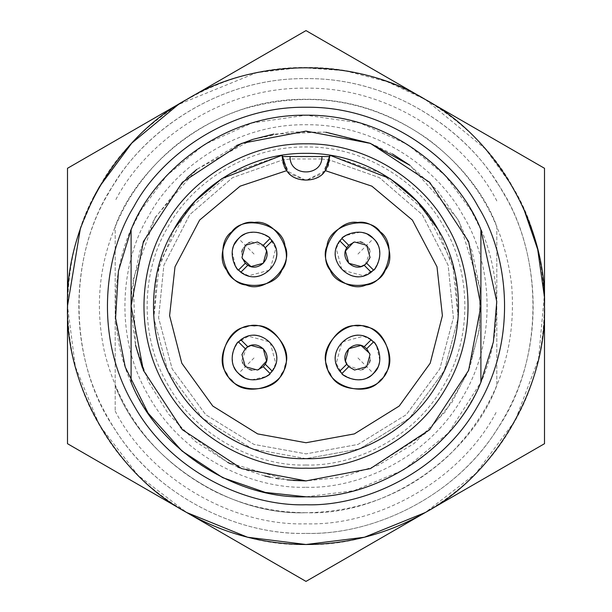 <?xml version="1.0" encoding="UTF-8"?>
<svg xmlns="http://www.w3.org/2000/svg" width="612" height="612" viewBox="0 0 612 612"><rect width="100%" height="100%" fill="white"/><g stroke="black" fill="none" stroke-linecap="round" stroke-linejoin="round"><path stroke-width="0.46" stroke-dasharray="3.06 2.29" d="M321.713 158.967L290.287 158.967L282.407 160.023L232.591 177.641L189.659 214.728L163.855 265.256L158.6 317.835L172.171 368.906L205.708 414.668L254.011 444.434L306 453.874L357.989 444.434L406.292 414.668L439.829 368.906L453.4 317.835L448.145 265.256L422.341 214.728L379.409 177.641L329.593 160.023L321.713 158.967C319.969 176.455 292.031 176.455 290.287 158.967L282.407 160.023L232.591 177.641L189.659 214.728L163.855 265.256L158.6 317.835L172.171 368.906L205.708 414.668L254.011 444.434L306 453.874L357.989 444.434L406.292 414.668L439.829 368.906L453.4 317.835L448.145 265.256L422.341 214.728L379.409 177.641L329.593 160.023C327.129 186.453 284.871 186.453 282.407 160.023L282.147 156.534L329.853 156.534L329.593 160.023L321.713 158.967M306 465.005C351.081 466.535 412.932 440.441 443.7 385.499C475.899 331.39 467.568 264.774 443.7 226.501C422.487 186.691 368.959 146.169 306 146.995C243.041 146.169 189.513 186.691 168.3 226.501C144.432 264.774 136.101 331.39 168.3 385.499C199.068 440.441 260.919 466.535 306 465.005M306 487.259C357.393 489.011 427.903 459.26 462.978 396.63C499.683 334.94 490.189 258.998 462.978 215.37C438.796 169.991 377.772 123.792 306 124.741C234.228 123.792 173.204 169.991 149.022 215.37C121.811 258.998 112.317 334.94 149.022 396.63C184.097 459.26 254.607 489.011 306 487.259M327.764 166.288L326.188 169.233M325.026 170.924L306 180.387L286.974 170.924M286.753 170.618L286.133 169.731M285.865 169.325L284.228 166.28M282.186 155.226L230.64 173.257L186.155 211.461L159.357 263.619L153.826 317.942L167.764 370.742L202.373 418.08L252.274 448.871L306 458.64C349.276 460.117 408.655 435.063 438.192 382.324C469.098 330.373 461.104 266.419 438.192 229.676C417.828 191.464 366.443 152.564 306 153.36C245.557 152.564 194.172 191.464 173.808 229.676C150.896 266.419 142.902 330.373 173.808 382.324C203.345 435.063 262.724 460.117 306 458.64L359.726 448.871L409.627 418.08L444.236 370.742L458.174 317.942L455.144 273.51L437.825 229.049M115.194 385.499C142.129 458.38 228.368 515.87 306 512.703C383.632 515.87 469.871 458.38 496.806 385.499L496.806 226.501C475.914 168.384 401.87 98.096 306 99.297C210.13 98.096 136.086 168.384 115.194 226.501L115.194 411.096L115.194 226.501C136.086 168.384 210.13 98.096 306 99.297C401.87 98.096 475.914 168.384 496.806 226.501L496.806 385.499C469.871 458.38 383.632 515.87 306 512.703C360.697 511.999 408.196 493.02 448.474 455.756C495.888 408.556 516.941 351.632 511.632 284.993C504.449 224.91 476.817 176.478 428.752 139.697C371.79 99.779 309.901 89.581 243.086 109.104C193.331 125.69 154.935 156.351 127.893 201.096C100.835 248.403 93.047 298.786 104.537 352.237C120.227 414.691 156.557 460.905 213.519 490.862C242.696 505.328 273.526 512.611 306 512.703C228.368 515.87 142.129 458.38 115.194 385.499M115.194 411.096C149.19 477.605 231.344 526.144 306 523.834C380.656 526.144 462.81 477.605 496.806 411.096M496.806 200.904C468.693 145.189 394.449 86.996 306 88.166C217.551 86.996 143.307 145.189 115.194 200.904M496.806 182.338C464.233 128.742 390.364 77.556 306 78.627C221.636 77.556 147.767 128.742 115.194 182.338C67.029 250.767 67.029 361.233 115.194 429.662C153.337 491.903 233.027 535.225 306 533.373C378.973 535.225 458.663 491.903 496.806 429.662C544.971 361.233 544.971 250.767 496.806 182.338M67.496 306C65.147 386.279 116.043 474.445 186.752 512.55L67.496 443.7L67.496 168.3L306 30.6L544.504 168.3L544.504 443.7L425.248 512.55C495.957 474.445 546.853 386.279 544.504 306C546.853 225.721 495.957 137.555 425.248 99.45C356.903 57.276 255.097 57.276 186.752 99.45C116.043 137.555 65.147 225.721 67.496 306L75.345 366.68L99.45 425.248L138.121 475.417L186.752 512.55C223.701 533.641 263.451 544.29 306 544.504C373.618 546.807 466.405 507.662 512.55 425.248C560.844 344.082 548.352 244.157 512.55 186.752C480.734 127.036 400.439 66.257 306 67.496C211.561 66.257 131.266 127.036 99.45 186.752C63.648 244.157 51.156 344.082 99.45 425.248C145.595 507.662 238.382 546.807 306 544.504C348.549 544.29 388.299 533.641 425.248 512.55L475.738 473.55L515.182 420.574L538.537 359.007L544.298 296.04M523.543 208.233L512.55 186.752L485.66 149.137M485.637 149.114L425.325 99.488L387.013 81.679L344.824 70.678L300.676 67.557L256.795 72.629L178.222 104.614M94.003 196.727L80.325 228.842M131.098 382.255C156.817 448.191 235.283 499.576 306 496.806C376.717 499.576 455.183 448.191 480.902 382.255L480.902 306L468.624 241.618L429.678 182.322L370.382 143.376L306 131.098L241.618 143.376L182.322 182.322L143.376 241.618L131.098 306L131.098 382.255M131.098 229.745L131.098 306L143.376 370.382L182.322 429.678L241.618 468.624L306 480.902L370.382 468.624L429.678 429.678L468.624 370.382L480.902 306L480.902 229.745C460.729 176.746 392.759 114.092 306 115.194C219.241 114.092 151.271 176.746 131.098 229.745L140.76 210.597L166.854 175.453L204.316 144.554L252.045 122.981L306 115.194L359.955 122.981L407.684 144.554L445.146 175.453L471.24 210.597L480.902 229.745M306 533.373C370.459 535.569 458.916 498.252 502.911 419.687C548.949 342.307 537.045 247.041 502.911 192.313C472.579 135.39 396.033 77.441 306 78.627C215.967 77.441 139.421 135.39 109.089 192.313C74.955 247.041 63.051 342.307 109.089 419.687C153.084 498.252 241.541 535.569 306 533.373M409.872 165.278L437.45 190.623L458.969 221.2L479.999 288.221L479.517 327.994L470.054 366.649L452.084 402.176L426.556 432.715L370.841 468.44L306 480.902L341.289 477.306L378.377 465.219L414.24 443.386L445.108 412.021L467.446 373.282L479.127 330.863L480.06 288.895L471.951 250.752L457.47 218.545L409.849 165.263M392.483 153.979L373.098 144.478L324.574 132.085L273.763 134.097M236.622 145.449L196.796 169.379M186.821 177.985L154.53 218.545L140.071 250.69L131.97 288.573L131.113 303.567M131.113 303.575L131.236 312.992L135.535 345.16M142.581 368.332L180.509 427.834M180.792 428.125L227.748 462.42M230.556 463.797L237.708 467.017M241.113 468.417L264.881 475.998M270.19 477.199L275.867 478.286M278.835 478.783L279.355 478.859M279.363 478.859L279.776 478.928M280.74 479.066L293.469 480.451M306 504.755C362.35 506.675 439.668 474.048 478.125 405.373C518.372 337.732 507.96 254.462 478.125 206.627C451.61 156.863 384.703 106.213 306 107.245C227.297 106.213 160.39 156.863 133.875 206.627C104.04 254.462 93.628 337.732 133.875 405.373C172.332 474.048 249.65 506.675 306 504.755M306 496.806C360.093 498.642 434.321 467.331 471.24 401.403C509.873 336.462 499.882 256.527 471.24 210.597C445.788 162.83 381.551 114.207 306 115.194C230.449 114.207 166.212 162.83 140.76 210.597C112.118 256.527 102.127 336.462 140.76 401.403C177.679 467.331 251.907 498.642 306 496.806L353.897 490.694L403.683 469.901L448.542 432.829L480.902 382.255M425.248 512.55L306 581.4L186.752 512.55M174.175 229.049L156.856 273.51L153.826 317.942L167.764 370.742L202.373 418.08L252.274 448.871L306 458.64L359.726 448.871L409.627 418.08L444.236 370.742L458.174 317.942L452.643 263.619L425.845 211.461L381.36 173.257L329.814 155.226L329.837 155.723M329.853 156.534L322.784 173.479L306 180.387L289.216 173.479L282.147 156.534M254.278 325.921C275.507 322.103 295.741 357.148 281.818 373.618C274.52 393.906 234.044 393.906 226.738 373.618C212.823 357.148 233.057 322.103 254.278 325.921M254.278 222.477C275.507 218.66 295.741 253.712 281.818 270.183C274.52 290.471 234.044 290.471 226.738 270.183C212.823 253.712 233.057 218.66 254.278 222.477M357.722 325.921C378.943 322.103 399.177 357.148 385.262 373.618C377.956 393.906 337.48 393.906 330.182 373.618C316.259 357.148 336.493 322.103 357.722 325.921M357.722 222.477C378.943 218.66 399.177 253.712 385.262 270.183C377.956 290.471 337.48 290.471 330.182 270.183C316.259 253.712 336.493 218.66 357.722 222.477M364.331 368.585L366.71 366.71L369.113 363.375M370.191 360.231L369.717 353.491M347.486 365.272L360.361 370.161M360.537 370.122L362.304 369.587M363.283 369.158L364.216 368.654M375.523 344.357L373.458 341.978L366.71 348.725M348.725 366.71L341.978 373.458M371.339 375.324L373.787 373.121M377.696 367.544L378.254 366.305M378.415 365.922L378.859 364.691M379.425 362.671L379.822 360.376M379.83 360.307L376.487 345.742M371.048 339.889L363.482 336.218L341.978 341.978L336.218 363.482L342.039 373.519L343.301 374.682M343.607 374.934L352.604 379.386M352.917 379.455L356.666 379.953L364.576 378.897M364.882 378.797L367.506 377.711M368.378 377.26L369.067 376.87M370.413 376.005L370.933 375.63M380.205 380.205C397.915 367.896 387.434 328.805 365.945 326.999C346.438 317.819 317.819 346.438 326.999 365.945C328.805 387.434 367.896 397.915 380.205 380.205M373.458 373.458C385.851 364.844 378.522 337.48 363.482 336.218C349.819 329.792 329.792 349.819 336.218 363.482C337.48 378.522 364.844 385.851 373.458 373.458C385.851 364.844 378.522 337.48 363.482 336.218C349.819 329.792 329.792 349.819 336.218 363.482C337.48 378.522 364.844 385.851 373.458 373.458L357.722 357.722M368.585 247.669L366.71 245.29L363.375 242.888M360.231 241.809L353.491 242.283M365.272 264.514L370.161 251.639M370.122 251.463L369.587 249.696M369.158 248.717L368.654 247.783M344.357 236.477L341.978 238.542L348.725 245.29M366.71 263.275L373.458 270.022M375.324 240.661L373.121 238.213M367.544 234.304L366.305 233.746M365.922 233.585L364.691 233.141M362.671 232.575L360.376 232.178M360.307 232.17L345.742 235.513M339.889 240.952L336.218 248.518L341.978 270.022L363.482 275.783L373.519 269.961L374.682 268.699M374.934 268.393L379.386 259.396M379.455 259.083L379.953 255.334L378.897 247.424M378.797 247.118L377.711 244.494M377.26 243.622L376.87 242.933M376.005 241.587L375.63 241.067M380.205 231.795C367.896 214.085 328.805 224.566 326.999 246.055C317.819 265.562 346.438 294.181 365.945 285.001C387.434 283.195 397.915 244.104 380.205 231.795M373.458 238.542C364.844 226.149 337.48 233.478 336.218 248.518C329.792 262.181 349.819 282.209 363.482 275.783C378.522 274.52 385.851 247.156 373.458 238.542C364.844 226.149 337.48 233.478 336.218 248.518C329.792 262.181 349.819 282.209 363.482 275.783C378.522 274.52 385.851 247.156 373.458 238.542L357.722 254.278M247.669 243.415L245.29 245.29L242.888 248.625M241.809 251.769L242.283 258.509M264.514 246.728L251.639 241.839M251.463 241.878L249.696 242.413M248.717 242.842L247.783 243.347M236.477 267.643L238.542 270.022L245.29 263.275M263.275 245.29L270.022 238.542M240.661 236.676L238.213 238.879M234.304 244.456L233.746 245.695M233.585 246.078L233.141 247.309M232.575 249.329L232.178 251.624M232.17 251.693L235.513 266.258M240.952 272.111L248.518 275.783L270.022 270.022L275.783 248.518L269.961 238.481L268.699 237.318M268.393 237.066L259.396 232.614M259.083 232.545L255.334 232.047L247.424 233.103M247.118 233.203L244.494 234.289M243.622 234.74L242.933 235.13M241.587 235.995L241.067 236.37M231.795 231.795C214.085 244.104 224.566 283.195 246.055 285.001C265.562 294.181 294.181 265.562 285.001 246.055C283.195 224.566 244.104 214.085 231.795 231.795M238.542 238.542C226.149 247.156 233.478 274.52 248.518 275.783C262.181 282.209 282.209 262.181 275.783 248.518C274.52 233.478 247.156 226.149 238.542 238.542C226.149 247.156 233.478 274.52 248.518 275.783C262.181 282.209 282.209 262.181 275.783 248.518C274.52 233.478 247.156 226.149 238.542 238.542L254.278 254.278M243.415 364.331L245.29 366.71L248.625 369.113M251.769 370.191L258.509 369.717M246.728 347.486L241.839 360.361M241.878 360.537L242.413 362.304M242.842 363.283L243.347 364.216M267.643 375.523L270.022 373.458L263.275 366.71M245.29 348.725L238.542 341.978M236.676 371.339L238.879 373.787M244.456 377.696L245.695 378.254M246.078 378.415L247.309 378.859M249.329 379.425L251.624 379.822M251.693 379.83L266.258 376.487M272.111 371.048L275.783 363.482L270.022 341.978L248.518 336.218L238.481 342.039L237.318 343.301M237.066 343.607L232.614 352.604M232.545 352.917L232.047 356.666L233.103 364.576M233.203 364.882L234.289 367.506M234.74 368.378L235.13 369.067M235.995 370.413L236.37 370.933M231.795 380.205C244.104 397.915 283.195 387.434 285.001 365.945C294.181 346.438 265.562 317.819 246.055 326.999C224.566 328.805 214.085 367.896 231.795 380.205M238.542 373.458C247.156 385.851 274.52 378.522 275.783 363.482C282.209 349.819 262.181 329.792 248.518 336.218C233.478 337.48 226.149 364.844 238.542 373.458C247.156 385.851 274.52 378.522 275.783 363.482C282.209 349.819 262.181 329.792 248.518 336.218C233.478 337.48 226.149 364.844 238.542 373.458L254.278 357.722M325.951 132.238L288.979 131.932L252.764 139.398L196.796 169.379L155.295 217.237M155.28 217.26L133.164 279.217L135.527 345.122L148.203 381.444L168.514 414.11L195.465 441.55L227.748 462.42L287.219 479.892"/><path stroke-width="0.92" d="M329.837 155.723L327.764 166.288M326.188 169.233L325.026 170.924M286.974 170.924L282.186 155.226L221.835 178.658L195.228 200.981L174.175 229.049M286.133 169.731L285.865 169.325M284.228 166.28L282.147 156.534L321.897 156.534C322.776 177.044 289.224 177.044 290.103 156.534M329.853 156.534L321.897 156.534M306 458.64C349.276 460.117 408.655 435.063 438.192 382.324C469.098 330.373 461.104 266.419 438.192 229.676C417.828 191.464 366.443 152.564 306 153.36C245.557 152.564 194.172 191.464 173.808 229.676C150.896 266.419 142.902 330.373 173.808 382.324C203.345 435.063 262.724 460.117 306 458.64M306 468.18C351.977 469.748 415.074 443.126 446.454 387.09C479.295 331.895 470.796 263.948 446.454 224.91C424.82 184.304 370.222 142.971 306 143.82C241.778 142.971 187.18 184.304 165.546 224.91C141.204 263.948 132.705 331.895 165.546 387.09C196.926 443.126 260.024 469.748 306 468.18M287.219 479.892L306 480.902L370.382 468.624L429.678 429.678L468.624 370.382L480.902 306L468.624 241.618L429.678 182.322L370.382 143.376L306 131.098L241.618 143.376L182.322 182.322L143.376 241.618L131.098 306L143.376 370.382L182.322 429.678L241.618 468.624L306 480.902L293.469 480.451M131.098 229.745L131.098 382.255C156.817 448.191 235.283 499.576 306 496.806C376.717 499.576 455.183 448.191 480.902 382.255L480.902 229.745C460.729 176.746 392.759 114.092 306 115.194C219.241 114.092 151.271 176.746 131.098 229.745L118.422 271.07L115.584 318.125L125.276 367.185L148.119 413.146L182.016 451.029L222.707 477.666L265.356 492.423L306 496.806M186.752 512.55C223.701 533.641 263.451 544.29 306 544.504L364.415 537.237L425.248 512.55L544.504 443.7L544.504 168.3L306 30.6L67.496 168.3L67.496 443.7L186.752 512.55L247.585 537.237L306 544.504C348.549 544.29 388.299 533.641 425.248 512.55C495.957 474.445 546.853 386.279 544.504 306C546.853 225.721 495.957 137.555 425.248 99.45C356.903 57.276 255.097 57.276 186.752 99.45C116.043 137.555 65.147 225.721 67.496 306C65.147 386.279 116.043 474.445 186.752 512.55L306 581.4L425.248 512.55M544.298 296.04L537.703 249.467L523.543 208.233M178.222 104.614L131.817 143.078L99.45 186.752L94.003 196.727M80.325 228.842L67.496 306M409.849 165.263L392.483 153.979M273.763 134.097L252.787 139.391M252.764 139.398L236.622 145.449M196.796 169.379L186.821 177.985M135.535 345.16L142.474 368.042M227.748 462.42L230.556 463.797M237.708 467.017L239.85 467.912M264.881 475.998L270.19 477.199M275.867 478.286L278.835 478.783M480.902 382.255L493.371 342.032L496.753 301.555L480.902 229.745M306 504.755C362.35 506.675 439.668 474.048 478.125 405.373C518.372 337.732 507.96 254.462 478.125 206.627C451.61 156.863 384.703 106.213 306 107.245C227.297 106.213 160.39 156.863 133.875 206.627C104.04 254.462 93.628 337.732 133.875 405.373C172.332 474.048 249.65 506.675 306 504.755M437.825 229.049L416.772 200.981L390.165 178.658L329.814 155.226L325.247 170.618C318.515 183.202 293.485 183.202 286.753 170.618L240.126 186.17L199.627 220.075L175.001 266.801L169.6 315.647L181.818 363.253L212.785 406.047L257.652 433.908L306 442.744L354.348 433.908L399.215 406.047L430.182 363.253L442.399 315.647L436.999 266.801L412.373 220.075L371.874 186.17L325.247 170.618M282.147 156.534L282.186 155.226M254.278 222.477C275.507 218.66 295.741 253.712 281.818 270.183C274.52 290.471 234.044 290.471 226.738 270.183C212.823 253.712 233.057 218.66 254.278 222.477M254.278 325.921C275.507 322.103 295.741 357.148 281.818 373.618C274.52 393.906 234.044 393.906 226.738 373.618C212.823 357.148 233.057 322.103 254.278 325.921M357.722 222.477C378.943 218.66 399.177 253.712 385.262 270.183C377.956 290.471 337.48 290.471 330.182 270.183C316.259 253.712 336.493 218.66 357.722 222.477M357.722 325.921C378.943 322.103 399.177 357.148 385.262 373.618C377.956 393.906 337.48 393.906 330.182 373.618C316.259 357.148 336.493 322.103 357.722 325.921M366.71 366.71L370.031 354.532L366.71 348.725L364.178 346.759C353.637 339.721 339.721 353.637 346.759 364.178L348.725 366.71L354.532 370.031L366.71 366.71M369.434 362.664L370.191 360.231M369.717 353.491L361.011 345.428L348.725 348.725L345.428 361.011L347.486 365.272M362.304 369.587L363.283 369.158M366.71 348.725L373.458 341.978L371.048 339.889C351.961 323.962 323.962 351.961 339.889 371.048L346.759 364.178M364.178 346.759L371.048 339.889L373.458 341.978C373.97 339.752 387.503 360.453 373.458 373.458C360.453 387.503 339.752 373.97 341.978 373.458L348.725 366.71M339.889 371.048L341.978 373.458M373.787 373.121L377.696 367.544M378.254 366.305L378.415 365.922M378.859 364.691L379.012 364.194M379.042 364.109L379.425 362.671M376.487 345.742L375.523 344.357M367.506 377.711L368.378 377.26M369.067 376.87L370.084 376.227M370.933 375.63L371.339 375.324M380.205 380.205C397.915 367.896 387.434 328.805 365.945 326.999C346.438 317.819 317.819 346.438 326.999 365.945C328.805 387.434 367.896 397.915 380.205 380.205M366.71 245.29L354.532 241.97L348.725 245.29L346.759 247.822C339.721 258.363 353.637 272.279 364.178 265.241L366.71 263.275L370.031 257.468L366.71 245.29M362.664 242.566L360.231 241.809M353.491 242.283L345.428 250.989L348.725 263.275L361.011 266.572L365.272 264.514M369.587 249.696L369.158 248.717M348.725 245.29L341.978 238.542L339.889 240.952C323.962 260.039 351.961 288.038 371.048 272.111L364.178 265.241M346.759 247.822L339.889 240.952L341.978 238.542C339.752 238.03 360.453 224.497 373.458 238.542C387.503 251.547 373.97 272.248 373.458 270.022L366.71 263.275M371.048 272.111L373.458 270.022M373.121 238.213L367.544 234.304M366.305 233.746L365.922 233.585M364.691 233.141L364.194 232.988M364.109 232.958L362.671 232.575M345.742 235.513L344.357 236.477M377.711 244.494L377.26 243.622M376.87 242.933L376.227 241.916M375.63 241.067L375.324 240.661M380.205 231.795C367.896 214.085 328.805 224.566 326.999 246.055C317.819 265.562 346.438 294.181 365.945 285.001C387.434 283.195 397.915 244.104 380.205 231.795M245.29 245.29L241.97 257.468L245.29 263.275L247.822 265.241C258.363 272.279 272.279 258.363 265.241 247.822L263.275 245.29L257.468 241.97L245.29 245.29M242.566 249.336L241.809 251.769M242.283 258.509L250.989 266.572L263.275 263.275L266.572 250.989L264.514 246.728M249.696 242.413L248.717 242.842M245.29 263.275L238.542 270.022L240.952 272.111C260.039 288.038 288.038 260.039 272.111 240.952L265.241 247.822M247.822 265.241L240.952 272.111L238.542 270.022C238.03 272.248 224.497 251.547 238.542 238.542C251.547 224.497 272.248 238.03 270.022 238.542L263.275 245.29M272.111 240.952L270.022 238.542M238.213 238.879L234.304 244.456M233.746 245.695L233.585 246.078M233.141 247.309L232.988 247.806M232.958 247.891L232.575 249.329M235.513 266.258L236.477 267.643M244.494 234.289L243.622 234.74M242.933 235.13L241.916 235.773M241.067 236.37L240.661 236.676M231.795 231.795C214.085 244.104 224.566 283.195 246.055 285.001C265.562 294.181 294.181 265.562 285.001 246.055C283.195 224.566 244.104 214.085 231.795 231.795M245.29 366.71L257.468 370.031L263.275 366.71L265.241 364.178C272.279 353.637 258.363 339.721 247.822 346.759L245.29 348.725L241.97 354.532L245.29 366.71M249.336 369.434L251.769 370.191M258.509 369.717L266.572 361.011L263.275 348.725L250.989 345.428L246.728 347.486M242.413 362.304L242.842 363.283M263.275 366.71L270.022 373.458L272.111 371.048C288.038 351.961 260.039 323.962 240.952 339.889L247.822 346.759M265.241 364.178L272.111 371.048L270.022 373.458C272.248 373.97 251.547 387.503 238.542 373.458C224.497 360.453 238.03 339.752 238.542 341.978L245.29 348.725M240.952 339.889L238.542 341.978M238.879 373.787L244.456 377.696M245.695 378.254L246.078 378.415M247.309 378.859L247.806 379.012M247.891 379.042L249.329 379.425M266.258 376.487L267.643 375.523M234.289 367.506L234.74 368.378M235.13 369.067L235.773 370.084M236.37 370.933L236.676 371.339M231.795 380.205C244.104 397.915 283.195 387.434 285.001 365.945C294.181 346.438 265.562 317.819 246.055 326.999C224.566 328.805 214.085 367.896 231.795 380.205M409.872 165.278L370.092 143.262L325.951 132.238"/></g></svg>
